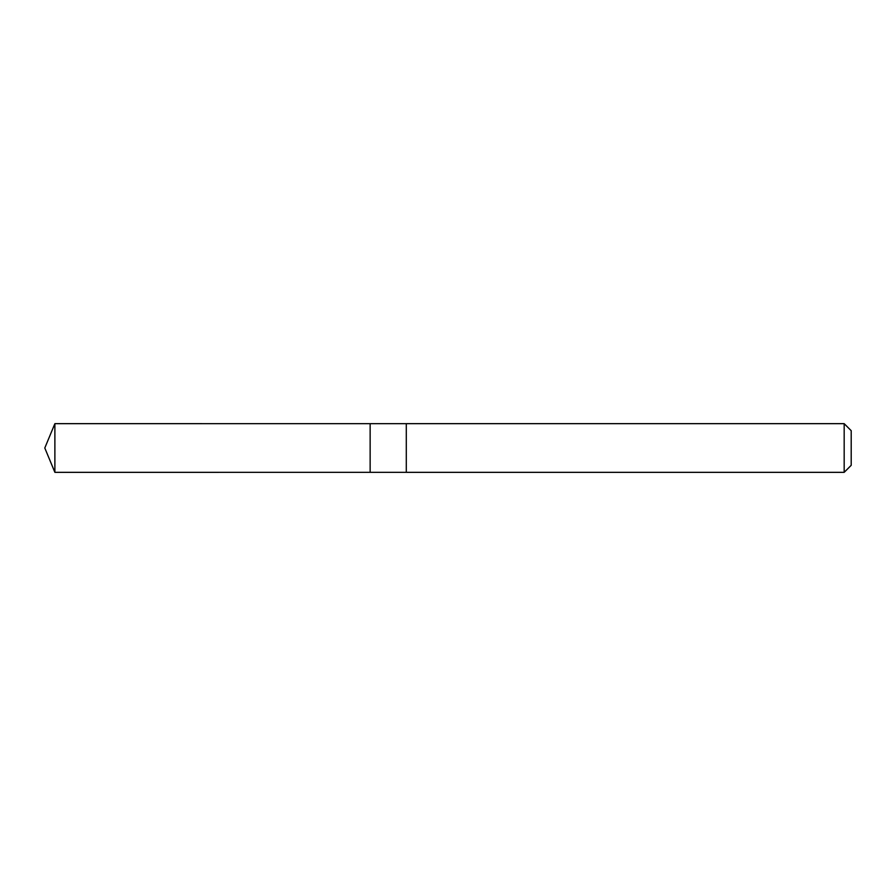 <?xml version="1.0" encoding="UTF-8"?>
<svg xmlns="http://www.w3.org/2000/svg" width="896" height="896" viewBox="0 0 896 896"><rect width="100%" height="100%" fill="white"/><g stroke="black" fill="none" stroke-linecap="round" stroke-linejoin="round"><path stroke-width="1.34" d="M370.138 472.326L370.138 423.674L54.88 423.662L54.88 472.338L370.138 472.326L370.138 423.674L406.291 423.674L406.291 472.326L54.88 472.338L44.8 448L54.88 472.338M406.291 461.63L406.291 472.338L844.178 472.338L844.178 423.662L406.291 423.662L406.291 461.63M844.178 423.662L851.2 430.685L851.2 465.315L844.178 472.338M44.8 448L54.88 423.662"/></g></svg>
